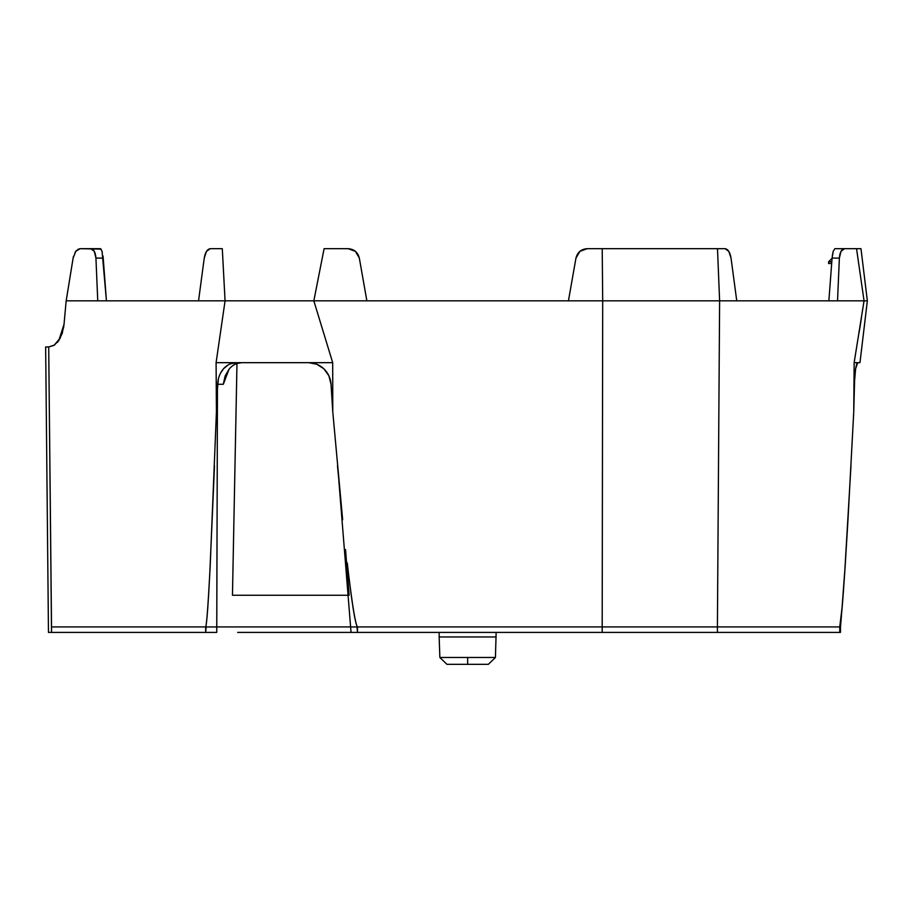 <?xml version="1.0" encoding="UTF-8"?>
<svg xmlns="http://www.w3.org/2000/svg" width="913" height="913" viewBox="0 0 913 913"><rect width="100%" height="100%" fill="white"/><g stroke="black" fill="none" stroke-linecap="round" stroke-linejoin="round"><path stroke-width="1.37" d="M240.439 362.746L236.981 363.511L241.865 362.678C236.57 362.963 232.301 365.12 229.072 369.149L223.297 384.293L225.146 375.916L229.243 368.932M214.487 465.813L209.785 573.615C207.981 607.122 206.623 624.891 205.687 626.934L216.758 626.946L217.454 389.109L217.636 384.293L223.297 384.293L217.636 384.293C217.933 378.153 219.896 372.972 223.537 368.715C227.189 364.732 231.525 362.723 236.547 362.678L308.651 362.678C314.334 362.723 319.379 364.732 323.784 368.704C328.166 372.961 330.586 378.153 331.031 384.293L332.777 411.843L331.031 384.293L328.863 375.711L323.784 368.704L316.685 364.207L308.651 362.678L332.697 362.678L332.777 411.843L342.649 519.759L337.49 465.824M351.516 626.946L357.508 626.946C355.591 624.891 352.601 607.122 348.515 573.638L347.248 562.865C351.836 603.037 355.248 624.389 357.508 626.934L717.413 626.934L719.615 300.834L602.694 300.834L602.192 626.934L602.694 300.834L366.866 300.834L359.334 258.094L355.431 251.337L348.104 248.678L324.104 248.678L313.832 300.834L366.866 300.834L313.832 300.834L332.697 362.678L313.832 300.834L225.066 300.834L222.293 248.678L210.298 248.678L206.509 251.337L204.25 258.094L198.543 300.834L225.066 300.834L216.096 362.678L236.547 362.678L216.096 362.678L216.427 411.843L217.454 389.109L216.427 411.843L216.096 362.678L225.066 300.834L198.543 300.834L204.25 258.094C205.265 252.262 207.274 249.123 210.298 248.678L222.293 248.678L225.066 300.834L313.832 300.834L324.104 248.678L348.104 248.678L355.419 251.337M850.973 465.813L844.651 573.615L842.265 605.947L839.755 626.934L840.485 626.991L839.755 627.014M854.191 389.109L853.746 411.843L854.283 384.293L855.618 368.715C856.371 364.732 857.09 362.723 857.752 362.678L859.966 362.678L867.35 300.834L864.052 300.834L854.146 362.678L857.752 362.678C860.697 362.678 860.697 362.678 857.752 362.678L854.146 362.678L853.746 411.843L847.983 519.759L853.746 411.843L854.728 375.722L855.618 368.715L857.752 362.678M206.121 626.946L205.687 632.401L51.527 632.401C47.316 632.401 47.316 632.401 51.527 632.401L48.709 346.974L54.643 344.943M57.416 342.364L58.774 340.56L64.024 324.366L66.17 300.834L97.759 300.834L95.933 258.094L94.29 251.337L90.752 248.678L80.173 248.678L75.779 251.337L73.12 258.094L66.181 300.834L73.108 258.094L75.768 251.337L79.888 248.69M232.461 595.253L236.981 363.5L232.461 595.253L348.561 595.253M859.087 332.697L861.575 316.948M860.97 248.678L856.542 248.678L864.052 300.834L867.35 300.834L860.97 248.678M856.542 248.678L844.548 248.678L841.01 251.337L839.367 258.094L837.529 300.834L864.052 300.834L856.542 248.678C862.408 248.678 862.408 248.678 856.542 248.678L834.881 248.678L833.227 251.269L832.085 258.094L839.367 258.094C839.834 252.262 841.569 249.123 844.548 248.678L834.881 248.678L833.227 251.269L832.291 255.914M488.352 664.322L467.65 664.322L488.352 664.322L495.428 657.486L467.65 657.486L467.65 664.322L446.936 664.322L467.65 664.322L467.65 657.486L439.861 657.486L439.153 636.966L496.147 636.966L439.153 636.966L439.153 632.401L439.153 636.966M366.866 300.834L359.334 258.094L366.866 300.834L568.434 300.834L575.966 258.094C577.45 252.262 581.193 249.123 587.196 248.678L602.215 248.678L587.196 248.678L579.869 251.337L575.966 258.094L568.434 300.834L602.694 300.834L602.215 248.678L725.002 248.678C728.026 249.123 730.035 252.262 731.039 258.094L736.757 300.834L719.615 300.834L736.757 300.834L731.039 258.094L728.791 251.337L725.002 248.678L717.492 248.678L719.615 300.834L717.492 248.678L602.215 248.678L602.694 300.834L719.615 300.834L717.413 626.934L839.755 626.934L839.755 632.401L839.755 626.934L717.413 626.934L717.413 632.401L717.413 626.934L602.192 626.934L602.192 632.401L840.485 632.401L357.508 632.401L602.192 632.401L602.192 626.934L357.508 626.934L357.508 632.401L356.994 626.934M48.709 346.974L54.084 345.319L48.709 346.974L51.527 626.934C47.316 626.934 47.316 626.934 51.527 626.934L51.527 632.401L205.687 632.401L205.687 626.934L51.527 626.934C47.499 626.969 47.499 626.969 51.527 626.934L205.687 626.934C206.772 624.458 208.267 604.132 210.184 565.934L216.427 411.843M216.758 626.934L351.049 626.934L216.758 626.934L216.758 632.401L205.687 632.401L216.758 632.401L217.454 389.109L218.401 378.804M102.085 251.292L100.407 248.678L102.073 251.269L100.407 248.678L90.752 248.678C93.731 249.123 95.466 252.262 95.933 258.094L103.215 258.094L103.021 255.982M828.593 263.492L831.686 263.492L828.593 263.492L828.593 261.791L831.811 261.791L828.593 261.791L832.063 258.311M349.12 595.253L345.525 549.512M845.301 563.812L841.797 611.356M63.545 327.904L64.013 324.366L58.786 340.572L54.084 345.319L60.326 337.936M323.795 368.715C319.39 364.732 314.334 362.723 308.651 362.678L236.547 362.678L230.59 363.762M853.746 411.843L854.146 362.678L864.052 300.834L837.529 300.834L839.367 258.094L832.085 258.094L828.867 300.834L832.085 258.094M48.697 346.974L45.65 346.974L48.697 346.974M102.073 251.258L106.433 300.834L103.215 258.094L95.933 258.094L97.759 300.834L66.181 300.834L73.108 258.094L66.17 300.834L64.024 324.366L62.244 333.291L58.786 340.572L54.084 345.319M579.96 251.269L575.966 258.094L579.96 251.258M324.104 248.678L348.104 248.678C354.107 249.123 357.85 252.262 359.334 258.094L355.34 251.258M73.12 258.094L73.497 256.302M76.669 250.31L75.79 251.326M77.879 249.363L80.173 248.678L101.092 249.101M75.768 251.337L74.969 252.593M357.508 632.401L351.083 632.401L357.508 632.401M855.618 368.715L854.283 384.293M837.529 300.834L736.757 300.834L837.529 300.834M198.543 300.834L97.759 300.834L198.543 300.834M831.811 261.791L828.593 261.791M338.826 480.409L351.049 632.401L237.665 632.401M467.65 657.486L439.861 657.486L467.65 657.486M45.65 347.008L48.469 632.401L51.527 632.401M220.455 373.246L223.537 368.715L228.216 364.88M332.777 411.843L332.697 362.678L308.651 362.678M839.755 626.934C840.862 624.458 842.665 604.132 845.164 565.934L847.983 519.759M841.501 614.963L840.485 626.98M446.936 664.322L439.861 657.486M840.485 626.946L840.485 632.401M496.147 632.401L495.428 657.486"/></g></svg>
